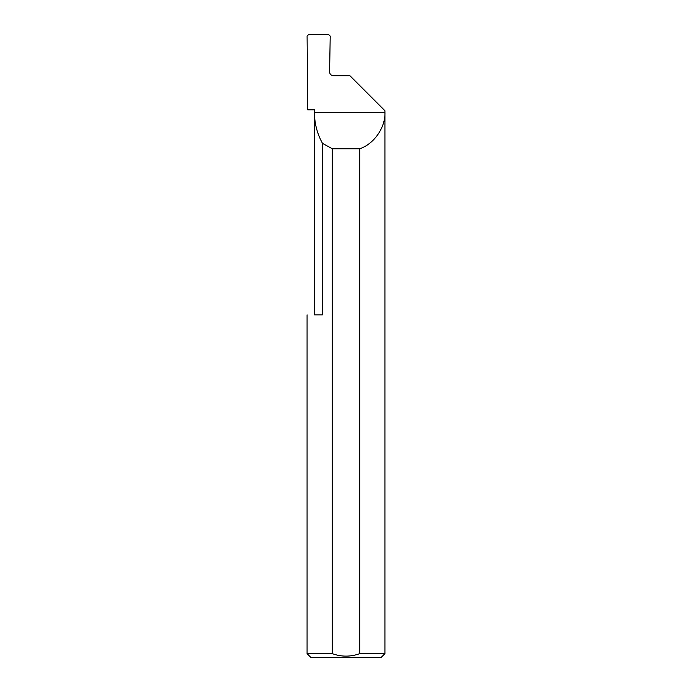 <?xml version="1.0" encoding="UTF-8"?>
<svg xmlns="http://www.w3.org/2000/svg" width="692" height="692" viewBox="0 0 692 692"><rect width="100%" height="100%" fill="white"/><g stroke="black" fill="none" stroke-linecap="round" stroke-linejoin="round"><path stroke-width="1.04" d="M314.428 314.86L314.428 112.329C314.471 123.34 317.152 133.677 322.472 143.331L322.472 314.86L314.428 314.86M314.428 109.838L314.428 112.329L384.925 112.329C385.591 127.354 374.009 144.092 359.702 148.763L359.702 653.663L384.925 653.663L384.925 110.737L349.892 75.705L333.336 75.705C331.079 75.471 329.825 74.226 329.591 71.968L330.214 36.122L328.726 34.6L308.58 34.6L307.092 36.079L307.75 109.838L314.428 109.838M384.925 653.663L381.188 657.4L310.812 657.4L307.075 653.663L332.298 653.663C341.424 656.95 350.559 656.95 359.702 653.663M307.075 653.663L307.075 314.86M332.298 653.663L332.298 148.763L322.472 143.331M332.298 148.763L359.702 148.763"/></g></svg>
